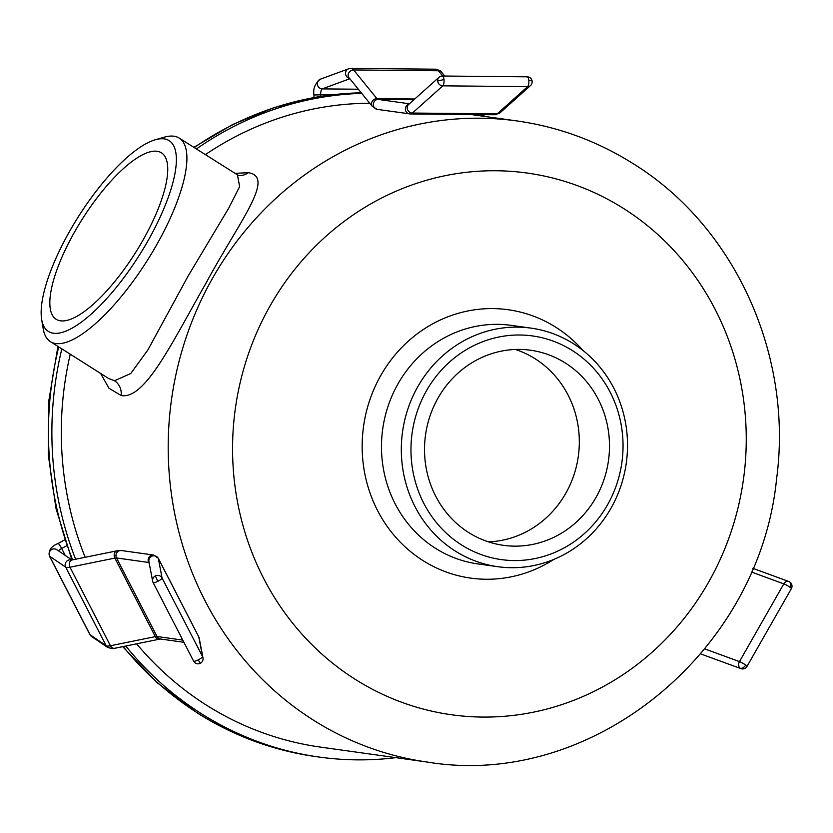 <?xml version="1.0" encoding="UTF-8"?>
<svg xmlns="http://www.w3.org/2000/svg" width="833" height="833" viewBox="0 0 833 833"><rect width="100%" height="100%" fill="white"/><g stroke="black" fill="none" stroke-linecap="round" stroke-linejoin="round"><path stroke-width="1.25" d="M369.748 103.25A323.673 303.576 98 0 0 205.345 154.646M70.253 354.202A323.673 303.576 98 0 0 85.143 557.287M136.622 643.826A323.673 303.576 98 0 0 206.386 705.103A323.673 303.576 -82 0 0 320.424 747.097L427.319 762.06A323.673 303.576 -82 0 1 313.291 720.056A323.673 303.576 98 0 1 186.53 336.303A323.673 303.576 98 0 1 517.022 120.952C558.683 126.887 597.428 141.141 633.267 163.737C735.227 226.691 793.287 355.67 776.585 478.85C759.571 651.875 591.971 789.549 427.319 762.06M100.626 373.434L108.925 388.209L121.108 395.519C145.129 400.111 172.733 341.051 205.564 283.97C238.946 221.765 276.098 176.846 248.213 172.681L234.906 173.358M395.873 757.655A333.71 312.989 -82 0 1 319.029 757.041A333.71 312.989 -82 0 1 201.461 713.735A333.71 312.989 98 0 1 125.804 646.023M485.566 116.547A333.71 312.989 98 0 0 480.88 114.61M361.709 93.358A333.71 312.989 98 0 0 196.39 148.972M61.84 348.871A333.71 312.989 98 0 0 75.616 559.224M108.467 378.401L114.496 380.754L130.75 373.528L147.837 350.016L187.977 276.296L228.825 207.979L239.654 186.55L237.447 174.972M155.407 139.736L164.538 137.133A120.441 38.453 122.3 0 1 173.93 136.216A120.441 38.453 122.3 0 1 179.251 138.122A120.441 38.453 122.3 0 1 151.845 253.086A120.441 38.453 122.3 0 1 55.696 343.519A120.441 38.453 122.3 0 1 50.376 341.613A120.441 38.453 122.3 0 1 43.201 328.733L41.65 319.362A112.913 36.048 122.3 0 1 78.333 216.767A112.913 36.048 122.3 0 1 155.407 139.736A112.913 36.048 122.3 0 1 164.216 138.882A112.913 36.048 122.3 0 1 147.587 241.476A112.913 36.048 122.3 0 1 53.364 333.221A112.913 36.048 122.3 0 1 41.65 319.362M157.135 151.294A98.481 31.446 122.3 0 1 161.477 152.845A98.481 31.446 122.3 0 1 139.069 246.86A98.481 31.446 122.3 0 1 60.445 320.809A98.481 31.446 -57.7 0 1 56.103 319.258A98.481 31.446 -57.7 0 1 78.51 225.243A98.481 31.446 -57.7 0 1 157.135 151.294M515.377 349.464A98.481 92.369 98 0 1 535.171 358.804A98.481 92.369 -82 0 1 576.061 467.761A98.481 92.369 -82 0 1 488.45 541.866M565.347 363.021A98.481 92.369 -82 0 1 603.915 479.787A98.481 92.369 -82 0 1 503.351 545.313A98.481 92.369 -82 0 1 468.656 532.526A98.481 92.369 98 0 1 430.088 415.771A98.481 92.369 98 0 1 530.642 350.245A98.481 92.369 98 0 1 565.347 363.021M572.427 350.61A112.913 105.895 -82 0 1 607.403 505.027A112.913 105.895 -82 0 1 461.576 544.949A112.913 105.895 -82 0 1 426.6 390.531A112.913 105.895 -82 0 1 572.427 350.61M573.531 343.769A120.441 112.955 -82 0 1 620.7 486.566A120.441 112.955 -82 0 1 497.728 566.69A120.441 112.955 -82 0 1 455.297 551.061A120.441 112.955 -82 0 1 408.128 408.274A120.441 112.955 -82 0 1 531.1 328.14A120.441 112.955 -82 0 1 573.531 343.769M789.923 582.1L789.455 581.861A5.019 3.873 110.1 0 0 788.716 581.465A5.019 3.873 110.1 0 0 783.801 583.871A5.019 0.677 29.7 0 1 789.986 587.275A5.019 0.677 29.7 0 1 791.35 588.66A5.019 5.019 0 0 0 788.716 581.465L752.793 568.304M789.455 581.861C791.121 582.808 791.298 584.61 789.986 587.275M745.65 665.015A5.019 3.113 125.9 0 1 740.183 668.233A5.019 3.873 110.1 0 0 740.922 668.628A5.019 5.019 0 0 0 747.014 666.4A5.019 0.677 -150.3 0 0 745.65 665.015A5.019 0.677 -150.3 0 0 739.465 661.61L783.801 583.871L751.251 571.948M528.809 80.353A5.019 1.416 -5.6 0 1 532.141 81.342A5.019 5.019 0 0 0 527.195 76.823A5.019 1.728 90.5 0 1 528.809 80.353A5.019 1.728 90.5 0 1 527.622 86.632L442.823 85.841A5.019 1.728 -89.5 0 0 444.01 79.552A5.019 1.728 -89.5 0 0 442.396 76.022A5.019 5.019 0 0 0 439.001 77.302A5.019 4.498 48.2 0 0 437.637 80.999A5.019 4.498 48.2 0 0 442.823 85.841L412.397 113.049A5.019 4.498 -131.8 0 1 407.649 109.831A5.019 4.498 -131.8 0 1 408.587 104.521L439.001 77.302M437.637 80.999L444.01 79.552M157.791 581.351L155.344 575.926A5.019 4.894 169.2 0 0 153.105 582.517A5.019 1.052 -27.3 0 0 153.126 582.579A5.019 1.052 -27.3 0 0 157.791 581.351A5.019 1.052 -27.3 0 0 162.071 578.05L202.534 656.581A5.019 1.052 152.7 0 1 198.254 659.882A5.019 1.052 152.7 0 1 193.589 661.11A5.019 1.052 152.7 0 1 193.568 661.048L153.168 582.631M202.981 657.872L202.981 657.872A5.019 4.894 169.2 0 0 202.534 656.581L198.806 636.985A5.019 4.894 -10.8 0 1 199.254 638.286L202.981 657.872A5.019 5.019 0 0 1 200.295 663.297L198.254 659.882M583.006 350.495A135.487 127.074 98 0 0 555.923 327.317A135.487 127.074 98 0 0 380.931 375.225A135.487 127.074 98 0 0 422.904 560.526A135.487 127.074 98 0 0 553.778 559.443M531.1 328.14L511.275 325.37A120.441 112.955 98 0 0 388.303 405.494A120.441 112.955 98 0 0 435.461 548.291A120.441 112.955 98 0 0 477.892 563.92L497.728 566.69M623.667 208.552A273.495 256.512 -82 0 1 708.373 582.579A273.495 256.512 -82 0 1 355.16 679.28A273.495 256.512 98 0 1 270.444 305.253A273.495 256.512 98 0 1 623.667 208.552M319.029 757.041L315.582 756.562A333.71 312.989 -82 0 1 198.015 713.256A333.71 312.989 -82 0 1 123.18 646.554M72.606 559.838A333.71 312.989 -82 0 1 58.747 346.913M194.214 147.597A333.71 312.989 -82 0 1 361.262 92.807M248.213 172.681A15.056 14.119 -82 0 1 238.342 175.451M121.108 395.519A15.056 14.119 98 0 0 114.496 380.754M704.801 648.907L739.465 661.61A5.019 3.873 110.1 0 0 740.183 668.233M350.985 68.4L435.784 69.191A20.075 6.914 90.5 0 1 438.429 70.753L353.629 69.962A5.019 4.352 -39.1 0 0 348.86 72.721A5.019 4.352 -39.1 0 0 349.027 77.75L372.33 106.426A5.019 4.352 -39.1 0 1 372.174 101.407A5.019 4.352 -39.1 0 1 376.933 98.638L353.629 69.962A20.075 6.914 -89.5 0 0 350.985 68.4L348.538 68.827A5.019 4.675 -110.2 0 0 349.568 78.417M320.747 96.357L320.695 94.358A5.019 1.728 90.5 0 1 322.236 88.892L349.829 78.739M358.357 89.225L322.236 88.892A5.019 4.675 -110.2 0 1 320.33 79.197L348.538 68.827M334.71 94.493L313.947 94.983C312.937 88.715 315.061 83.456 320.33 79.197M442.719 76.032L438.429 70.753A5.019 4.352 -39.1 0 1 441.615 72.211L444.728 76.042M372.33 106.426L377.276 109.383A5.019 4.706 -82 0 1 378.099 99.408A10.038 3.457 90.5 0 1 376.933 98.638L414.761 98.992M409.399 103.781L378.099 99.408L413.918 99.741M500.071 112.788L530.496 85.58A5.019 4.498 48.2 0 1 527.622 86.632L497.197 113.85A20.075 6.914 90.5 0 1 495.125 114.746L500.071 112.788A5.019 4.498 -131.8 0 1 497.197 113.85L412.397 113.049A20.075 6.914 -89.5 0 1 410.325 113.954A20.075 6.914 -89.5 0 1 410.013 113.934A5.019 4.706 -82 0 1 409.107 104.042M114.746 648.272C114.61 648.959 112.268 648.688 107.696 647.46L91.651 636.537A5.019 4.873 -55.8 0 1 90.089 634.777L49.636 556.246L65.682 567.169A20.075 4.186 -27.3 0 0 69.993 567.221L110.445 645.752A5.019 3.946 -101.5 0 0 114.746 648.272L159.624 639.15A5.019 3.946 -101.5 0 1 155.323 636.631L110.445 645.752A20.075 4.186 152.7 0 1 106.145 645.7L90.089 634.777A15.056 3.145 152.7 0 1 89.839 634.507L49.386 555.975A15.056 3.145 -27.3 0 0 49.636 556.246A5.019 4.873 -55.8 0 1 56.831 549.707L71.919 559.974L55.988 508.411L48.262 454.683L48.908 400.194L57.925 346.393M107.696 647.46A5.019 4.873 -55.8 0 1 106.145 645.7L65.682 567.169A5.019 4.873 -55.8 0 1 71.596 560.015M65.245 555.434L61.663 548.478L66.609 545.75M64.641 539.899L58.133 543.491A5.019 0.687 61 0 1 61.663 548.478A5.019 1.052 152.7 0 0 58.477 550.832M183.885 642.285L160.446 639.005A5.019 4.706 -82 0 1 157 636.495A10.038 2.093 -27.3 0 0 155.323 636.631L114.86 558.1L69.993 567.221A5.019 3.946 -101.5 0 1 72.294 559.901L71.69 560.088M182.76 640.098L157 636.495L116.537 557.964A10.038 2.093 152.7 0 0 114.86 558.1A5.019 3.946 -101.5 0 1 117.161 550.78L72.294 559.901M149.326 563.67L148.701 562.473L116.537 557.964A5.019 4.706 -82 0 1 121.379 550.53L117.161 550.78M149.117 562.587A10.038 2.093 152.7 0 0 148.701 562.473A5.019 4.706 -82 0 1 153.543 555.028L121.379 550.53M199.254 638.286L198.723 636.745A20.075 4.186 152.7 0 1 198.806 636.985L158.343 558.454A20.075 4.186 -27.3 0 0 158.26 558.214L153.543 555.028M200.295 663.297A5.019 5.019 0 0 1 193.589 661.11L153.126 582.579A5.019 5.019 0 0 1 152.658 581.226L148.93 561.629A5.019 4.894 -10.8 0 1 158.343 558.454L162.071 578.05A5.019 4.894 169.2 0 0 155.344 575.926M471.072 114.527L517.022 120.952M315.582 756.562C273.255 750.543 233.844 736.028 197.348 713.017L157.51 682.987L122.701 646.658M193.829 147.347L232.667 124.502L274.057 107.582L317.206 96.94L361.241 92.775M108.686 378.536L50.376 341.613M179.251 138.122L238.457 175.482M747.014 666.4L791.35 588.66M700.699 653.895L740.922 668.628M314.02 97.492L313.947 94.983M435.784 69.191C439.907 70.451 441.854 71.461 441.615 72.211M377.276 109.383L410.325 113.954L495.125 114.746M527.195 76.823L442.396 76.022M530.496 85.58A5.019 5.019 0 0 0 532.141 81.342M91.651 636.537L89.839 634.507M49.386 555.975C48.262 550.405 51.177 546.24 58.133 543.491M160.582 639.015L159.624 639.15M198.723 636.745L158.26 558.214"/></g></svg>
